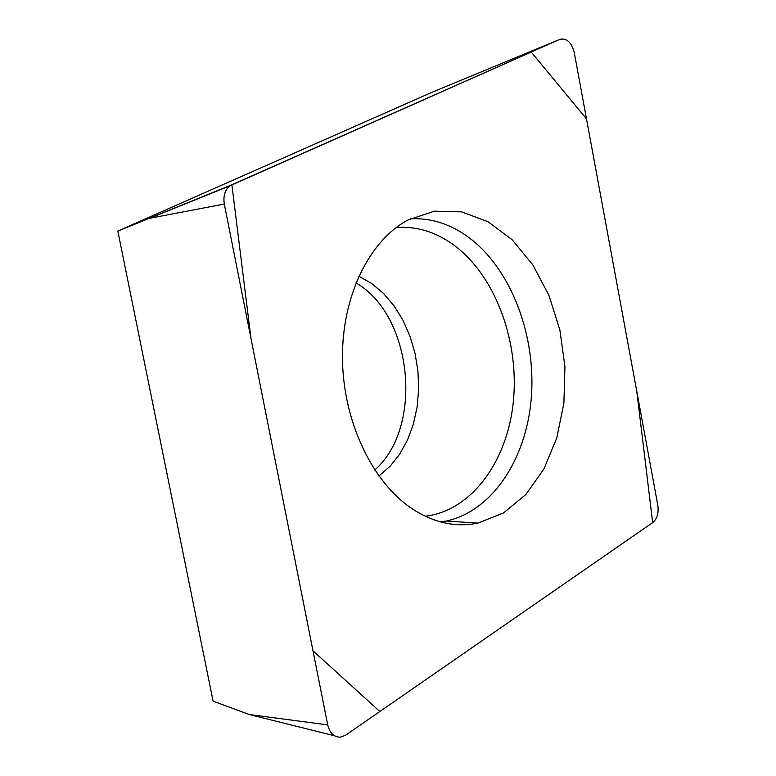 <?xml version="1.0" encoding="UTF-8"?>
<svg xmlns="http://www.w3.org/2000/svg" width="776" height="776" viewBox="0 0 776 776"><rect width="100%" height="100%" fill="white"/><g stroke="black" fill="none" stroke-linecap="round" stroke-linejoin="round"><path stroke-width="1.16" d="M374.76 470.014C423.871 427.139 412.609 315.124 355.941 282.891M327.705 724.891L249.445 714.56L213.099 701.164L117.816 231.073L431.902 92.334L559.806 39.372L230.084 185.745C224.972 189.79 223.042 195.891 224.293 204.039L327.705 724.891C329.742 732.971 333.913 737.074 340.227 737.2L345.524 735.27L652.713 522.578C657.165 518.843 658.863 513.052 657.805 505.225L574.24 52.467C571.446 42.205 566.635 37.84 559.806 39.372M117.816 231.073L231.811 184.785M411.358 508.232C433.26 522.733 455.454 527.69 477.938 523.102L503.459 512.985L525.837 494.516L543.898 468.985L556.78 437.965L563.89 403.219L564.938 366.631L559.894 330.11L549.02 295.578L532.831 264.888L512.121 239.736L487.91 221.655L461.487 211.848L434.327 211.179L408.05 219.967C369.24 240.521 341.906 296.257 342.468 358.318C342.992 420.379 371.558 481.275 411.358 508.232M652.664 522.617L636.786 391.366L586.501 118.912L531.221 52.04L231.879 184.756L251.007 338.608L313 650.792L379.833 711.514L652.664 522.617M224.293 204.039L149.487 218.328L230.084 185.745M410.281 218.822C432.261 217.687 452.903 224.788 472.215 240.104C512.703 272.667 536.488 338.094 531.211 399.087C525.982 460.042 491.625 511.462 446.151 521.055L440.768 521.976M425.209 516.215C470.595 511.074 506.612 462.826 513.149 403.491C519.784 344.137 496.912 279.244 457.054 247.525C438.042 232.596 417.75 225.942 396.167 227.562M358.793 276.198L371.646 283.463L383.49 293.425L394.004 305.773L402.909 320.149L409.97 336.134L415.034 353.293L417.944 371.161L418.652 389.251L417.11 407.07L413.365 424.152L407.507 440.011L399.659 454.202L390.047 466.327L378.892 475.998M249.445 714.56L334.572 735.784M440.011 521.773L446.151 521.055L477.938 523.102"/></g></svg>
